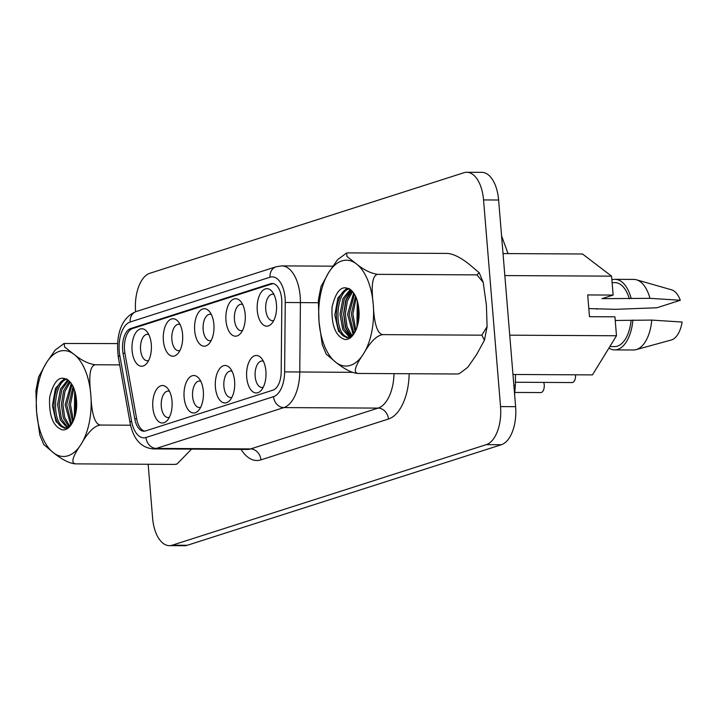 <?xml version="1.0" encoding="UTF-8"?>
<svg xmlns="http://www.w3.org/2000/svg" width="718" height="718" viewBox="0 0 718 718"><rect width="100%" height="100%" fill="white"/><g stroke="black" fill="none" stroke-linecap="round" stroke-linejoin="round"><path stroke-width="1.08" d="M148.168 464.268L152.593 517.983A33.082 17.151 -89.7 0 0 169.349 545.644A33.082 17.151 -89.7 0 0 172.221 545.195L486.274 444.648A33.082 17.151 -89.7 0 0 500.536 406.594L483.546 199.927A33.082 17.151 -89.7 0 0 466.781 172.275A33.082 17.151 -89.7 0 0 463.918 172.724L149.865 273.271A33.082 17.151 -89.7 0 0 135.594 311.325L135.63 311.747M169.349 545.644L184.436 545.725A33.082 17.151 -89.7 0 0 187.299 545.276L501.352 444.729A33.082 17.151 -89.7 0 0 515.614 406.675L498.624 200.017A33.082 17.151 -89.7 0 0 481.859 172.356L466.781 172.275M509.735 335.171L616.484 335.755L592.458 374.904L512.966 374.473M588.814 308.596L615.622 309.323L656.916 307.771L680.314 300.277L649.961 298.329L601.971 298.652L613.145 295.08L611.583 276.152L504.835 275.568M616.484 335.755L614.931 316.826L589.478 316.692L587.692 294.936L613.145 295.08M611.583 276.152L582.522 254.001L503.031 253.562M615.227 320.47L651.747 320.084L682.1 322.032A25.363 13.148 -89.7 0 1 671.258 340.009L636.121 349.639A35.281 18.3 -89.7 0 0 651.747 320.084M481.868 335.171L382.739 334.633C377.273 333.682 374.114 323.621 373.261 304.45C370.955 285.27 372.462 275.236 377.785 274.339C370.937 273.468 363.676 269.878 355.984 263.569L346.974 256.479L346.677 253.059L348.194 252.88L447.323 253.427C453.22 253.813 460.489 257.403 469.114 264.197L479.211 272.732L476.914 274.886L483.187 282.318L486.391 305.069L487.1 326.591L481.868 335.171L484.435 340.269L476.555 354.62L467.786 367.293L459.448 373.593L457.231 373.997L459.448 373.593M176.547 464.16L174.815 464.411L177.023 464.007L191.535 449.118M609.86 346.552L614.653 346.579A31.978 16.586 -89.7 0 0 631.095 320.56M629.309 298.805A31.978 16.586 -89.7 0 0 615.003 282.623L612.113 282.614M631.104 298.23A35.281 18.3 -89.7 0 0 615.021 279.32A35.281 18.3 -89.7 0 0 611.889 279.823M596.82 308.641A35.281 18.3 -89.7 0 0 596.766 309.225M649.961 298.329A35.281 18.3 -89.7 0 0 636.507 279.805A35.281 18.3 -89.7 0 0 633.877 279.419L615.021 279.32M680.314 300.277A25.363 13.148 -89.7 0 0 671.536 289.821L636.507 279.805M608.918 348.086A35.281 18.3 -89.7 0 0 614.635 349.89A35.281 18.3 -89.7 0 0 632.89 319.986M614.635 349.89L633.491 349.989A35.281 18.3 -89.7 0 0 636.121 349.639M346.453 253.14L337.622 259.611L328.871 272.257L320.991 286.608L318.325 300.277L319.034 321.808L322.238 344.559L326.214 354.145L336.311 362.68C345.071 369.555 352.332 373.145 358.102 373.45L457.231 373.997M377.785 274.339L476.914 274.886M382.739 334.633C376.735 335.423 370.3 341.876 363.425 354.001C354.854 366.333 353.076 372.821 358.102 373.45M64.037 343.554L55.196 350.034L46.455 362.671L38.566 377.022L35.9 390.7L36.618 412.231L39.813 434.973L43.789 444.568L53.886 453.103C62.645 459.969 69.906 463.559 75.686 463.873L174.815 464.411M130.55 425.218L100.314 425.047C94.848 424.105 91.689 414.044 90.836 394.864C88.538 375.694 90.037 365.659 95.359 364.762C88.511 363.891 81.251 360.301 73.568 353.992L64.548 346.902L64.252 343.482L117.59 343.581M95.359 364.762L119.7 364.897M100.314 425.047C94.318 425.837 87.874 432.299 80.999 444.424C72.428 456.756 70.66 463.236 75.686 463.873M352.376 291.454A24.699 12.807 90.3 0 1 358.767 308.686C360.858 324.392 353.085 341.517 344.29 339.309C335.369 335.764 331.294 324.976 332.057 306.936C336.625 288.609 343.401 283.439 352.376 291.454M272.472 283.745L270.578 283.736A18.749 9.72 90.3 0 1 272.203 283.484A18.749 9.72 90.3 0 1 281.824 302.413L281.196 371.825A18.749 9.72 90.3 0 1 272.993 390.134L145.467 430.962A18.749 9.72 90.3 0 1 143.842 431.213A18.749 9.72 90.3 0 1 134.751 418.711L123.038 353.247A18.749 9.72 90.3 0 1 130.712 328.521L132.597 328.53L272.472 283.745A18.749 9.72 90.3 0 1 273.145 283.574M270.578 283.736L130.712 328.521M69.951 381.868A24.699 12.807 90.3 0 1 76.341 399.109C78.433 414.816 70.66 431.94 61.874 429.732C52.953 426.187 48.869 415.399 49.632 397.359C54.209 379.023 60.976 373.863 69.951 381.868M348.939 288.456L346.264 288.771L337.891 297.943L334.821 315.13L338.501 331.267L346.803 337.828L348.858 337.496C356.281 333.502 359.583 323.899 358.767 308.686M344.308 336.661L344.873 335.916L348.203 337.675M349.056 288.528L347.907 288.78C335.028 291.364 332.219 328.126 343.312 335.907L347.377 337.81M144.785 431.132A18.749 9.72 90.3 0 1 136.644 418.72L124.923 353.256A18.749 9.72 90.3 0 1 132.597 328.53M66.514 378.88L63.839 379.194L55.474 388.366L52.405 405.553L56.076 421.69L64.378 428.251L66.442 427.919C73.855 423.925 77.158 414.322 76.341 399.109M61.883 427.084L62.448 426.339L65.787 428.099M66.639 378.942L65.491 379.203C52.602 381.788 49.802 418.549 60.886 426.33L64.952 428.224M349.469 288.789C336.589 291.373 333.78 328.135 344.873 335.916M349.729 337.505L342.755 329.544L340.009 314.224L342.917 298.634L350.303 289.363M351.281 290.234L345.762 300.205L343.617 313.856L345.367 327.327L350.411 336.769M350.94 289.91L344.245 299.218L341.58 313.874L343.868 328.422L350.088 336.957M352.592 291.688L347.341 301.156L345.349 314.134L347.081 326.816L351.991 335.575M354.414 294.138L349.119 314.269L353.902 333.394M353.112 334.409L347.557 314.287L353.66 293.016M351.201 336.239L345.744 327.498L343.787 314.107L346.031 300.393L351.892 290.871M257.268 310.499A18.74 9.72 90.3 0 1 265.346 288.932A18.74 9.72 90.3 0 1 271.871 291.275A18.74 9.72 90.3 0 1 276.466 304.342A18.74 9.72 90.3 0 1 271.691 323.621A18.74 9.72 90.3 0 1 257.268 310.499M225.973 320.515A18.74 9.72 90.3 0 1 234.059 298.948A18.74 9.72 90.3 0 1 240.575 301.291A18.74 9.72 90.3 0 1 245.179 314.367A18.74 9.72 90.3 0 1 240.404 333.637A18.74 9.72 90.3 0 1 225.973 320.515M194.677 330.531A18.74 9.72 90.3 0 1 202.763 308.964A18.74 9.72 90.3 0 1 209.288 311.307A18.74 9.72 90.3 0 1 213.883 324.383A18.74 9.72 90.3 0 1 209.109 343.662A18.74 9.72 90.3 0 1 194.677 330.531M163.39 340.547A18.74 9.72 90.3 0 1 171.467 318.989A18.74 9.72 90.3 0 1 177.992 321.332A18.74 9.72 90.3 0 1 182.596 334.4A18.74 9.72 90.3 0 1 177.813 353.678A18.74 9.72 90.3 0 1 163.39 340.547M132.094 350.572A18.74 9.72 90.3 0 1 140.181 329.006A18.74 9.72 90.3 0 1 146.705 331.348A18.74 9.72 90.3 0 1 151.301 344.425A18.74 9.72 90.3 0 1 146.526 363.694A18.74 9.72 90.3 0 1 132.094 350.572M246.696 377.282A18.74 9.72 90.3 0 1 254.782 355.724A18.74 9.72 90.3 0 1 261.307 358.067A18.74 9.72 90.3 0 1 265.902 371.134A18.74 9.72 90.3 0 1 261.128 390.412A18.74 9.72 90.3 0 1 246.696 377.282M215.409 387.307A18.74 9.72 90.3 0 1 223.486 365.74A18.74 9.72 90.3 0 1 230.011 368.083A18.74 9.72 90.3 0 1 234.606 381.15A18.74 9.72 90.3 0 1 229.832 400.429A18.74 9.72 90.3 0 1 215.409 387.307M184.113 397.323A18.74 9.72 90.3 0 1 192.2 375.756A18.74 9.72 90.3 0 1 198.715 378.099A18.74 9.72 90.3 0 1 203.32 391.175A18.74 9.72 90.3 0 1 198.545 410.445A18.74 9.72 90.3 0 1 184.113 397.323M152.826 407.339A18.74 9.72 90.3 0 1 160.904 385.772A18.74 9.72 90.3 0 1 167.429 388.124A18.74 9.72 90.3 0 1 172.024 401.191A18.74 9.72 90.3 0 1 167.249 420.47A18.74 9.72 90.3 0 1 152.826 407.339M67.052 379.212C54.164 381.796 51.364 418.558 62.448 426.339M67.304 427.919L60.33 419.958L57.593 404.647L60.492 389.057L67.878 379.786M68.515 380.325L61.829 389.641L59.154 404.288L61.443 418.836L67.663 427.381M70.176 382.111L64.916 391.57L62.924 404.548L64.656 417.239L69.574 425.998M71.988 384.552L66.693 404.692L71.477 423.817M70.687 424.832L65.132 404.701L71.244 383.43M68.784 426.654L63.319 417.921L61.362 404.521L63.606 390.816L69.466 381.294M355.024 331.617L351.326 313.999L355.473 296.058M356.218 297.719L352.888 313.99L355.823 330.065M357.995 303.534L357.761 324.536M358.928 317.087L358.982 311.307M356.954 327.255L357.268 300.689M273.818 320.425A13.229 6.866 90.3 0 1 272.454 320.686A13.229 6.866 90.3 0 1 265.75 309.62A13.229 6.866 90.3 0 1 271.449 294.398A13.229 6.866 90.3 0 1 272.598 294.218A13.229 6.866 90.3 0 1 273.962 294.488M242.522 330.442A13.229 6.866 90.3 0 1 241.158 330.702A13.229 6.866 90.3 0 1 234.454 319.636A13.229 6.866 90.3 0 1 240.162 304.414A13.229 6.866 90.3 0 1 241.302 304.235A13.229 6.866 90.3 0 1 242.666 304.513M211.236 340.467A13.229 6.866 90.3 0 1 209.871 340.718A13.229 6.866 90.3 0 1 203.158 329.661A13.229 6.866 90.3 0 1 208.866 314.439A13.229 6.866 90.3 0 1 210.015 314.26A13.229 6.866 90.3 0 1 211.37 314.529M179.94 350.483A13.229 6.866 90.3 0 1 178.576 350.734A13.229 6.866 90.3 0 1 171.871 339.677A13.229 6.866 90.3 0 1 177.57 324.455A13.229 6.866 90.3 0 1 178.719 324.276A13.229 6.866 90.3 0 1 180.083 324.545M148.644 360.499A13.229 6.866 90.3 0 1 147.28 360.759A13.229 6.866 90.3 0 1 140.575 349.693A13.229 6.866 90.3 0 1 146.284 334.471A13.229 6.866 90.3 0 1 147.423 334.292A13.229 6.866 90.3 0 1 148.788 334.561M263.246 387.217A13.229 6.866 90.3 0 1 261.882 387.469A13.229 6.866 90.3 0 1 255.177 376.411A13.229 6.866 90.3 0 1 260.885 361.19A13.229 6.866 90.3 0 1 262.034 361.01A13.229 6.866 90.3 0 1 263.389 361.28M231.959 397.233A13.229 6.866 90.3 0 1 230.595 397.494A13.229 6.866 90.3 0 1 223.89 386.428A13.229 6.866 90.3 0 1 229.589 371.206A13.229 6.866 90.3 0 1 230.738 371.026A13.229 6.866 90.3 0 1 232.102 371.296M200.663 407.25A13.229 6.866 90.3 0 1 199.299 407.51A13.229 6.866 90.3 0 1 192.595 396.453A13.229 6.866 90.3 0 1 198.303 381.222A13.229 6.866 90.3 0 1 199.442 381.043A13.229 6.866 90.3 0 1 200.807 381.321M169.376 417.275A13.229 6.866 90.3 0 1 168.012 417.526A13.229 6.866 90.3 0 1 161.299 406.469A13.229 6.866 90.3 0 1 167.007 391.247A13.229 6.866 90.3 0 1 168.156 391.068A13.229 6.866 90.3 0 1 169.511 391.337M72.608 422.04L68.91 404.413L73.056 386.481M76.476 400.509L76.404 408.713M74.681 390.592L74.358 418.154M73.801 388.133L70.463 404.413L73.398 420.488M75.57 393.958L75.336 414.959M76.512 407.501L76.557 401.721M74.528 417.67L74.843 391.104M514.887 392.441L540.789 392.575A6.615 3.428 -89.7 0 0 543.822 389.147A6.615 3.428 -89.7 0 0 543.732 382.407M515.398 382.245L572.084 382.559A6.615 3.428 -89.7 0 0 575.504 374.814M187.299 545.276L172.221 545.195M501.352 444.729L486.274 444.648M515.614 406.675L500.536 406.594M498.624 200.017L483.546 199.927M241.113 449.387A47.415 24.591 -89.7 0 0 260.921 459.861L388.447 419.034A47.415 24.591 -89.7 0 0 409.17 373.728M388.447 419.034A11.03 9.298 72.2 0 0 378.126 408.102A36.385 18.874 -89.7 0 0 394.02 373.647M260.921 459.861A11.03 9.298 72.2 0 0 250.6 448.929L378.126 408.102L283.852 407.591A36.385 18.874 -89.7 0 0 299.765 372.05L300.402 302.637A36.385 18.874 -89.7 0 0 281.734 265.893L276.116 266.764A11.03 9.298 72.2 0 0 270.049 277.211L130.173 321.996A25.363 13.148 -89.7 0 0 119.789 355.446A11.03 3.159 169.8 0 0 118.362 357.447L130.084 422.902A11.03 3.159 -10.2 0 1 131.511 420.91A25.363 13.148 -89.7 0 0 146.005 437.486L273.531 396.659A25.363 13.148 -89.7 0 0 284.624 371.888L285.252 302.475A25.363 13.148 -89.7 0 0 270.049 277.211M130.084 422.902C133.279 439.039 140.979 447.709 153.176 448.912L247.45 449.423A36.385 18.874 -89.7 0 0 250.6 448.929L156.327 448.418L283.852 407.591A11.03 9.298 -107.8 0 1 273.531 396.659M352.574 372.337L284.624 371.888M153.176 448.912A36.385 18.874 -89.7 0 0 156.327 448.418A11.03 9.298 -107.8 0 1 146.005 437.486M318.11 302.736L285.252 302.475M328.871 272.257A52.926 27.446 90.3 0 1 355.984 263.569A52.926 27.446 90.3 0 1 373.261 304.45A52.926 27.446 90.3 0 1 363.425 354.001A52.926 27.446 -89.7 0 1 336.311 362.68A52.926 27.446 90.3 0 1 319.034 321.808A52.926 27.446 90.3 0 1 328.871 272.257M119.789 355.446L131.511 420.91M276.116 266.764L136.24 311.54A11.03 9.298 72.2 0 0 130.173 321.996M46.455 362.671A52.926 27.446 90.3 0 1 73.568 353.992A52.926 27.446 90.3 0 1 90.836 394.864A52.926 27.446 90.3 0 1 80.999 444.424A52.926 27.446 -89.7 0 1 53.886 453.103A52.926 27.446 90.3 0 1 36.618 412.231A52.926 27.446 90.3 0 1 46.455 362.671M134.751 418.711L136.644 418.72M123.038 353.247L124.923 353.256M515.47 374.482L515.371 385.225L513.855 385.234M501.577 235.872L508.039 253.589M479.211 272.732L483.187 282.318M487.1 326.591L484.435 340.269M177.023 464.007L176.323 464.232M332.775 266.172L281.734 265.893M346.677 253.059L345.977 253.283M136.24 311.54C119.26 318.307 115.849 338.833 118.362 357.447M64.252 343.482L63.552 343.707M515.371 385.225L514.609 394.397"/></g></svg>

